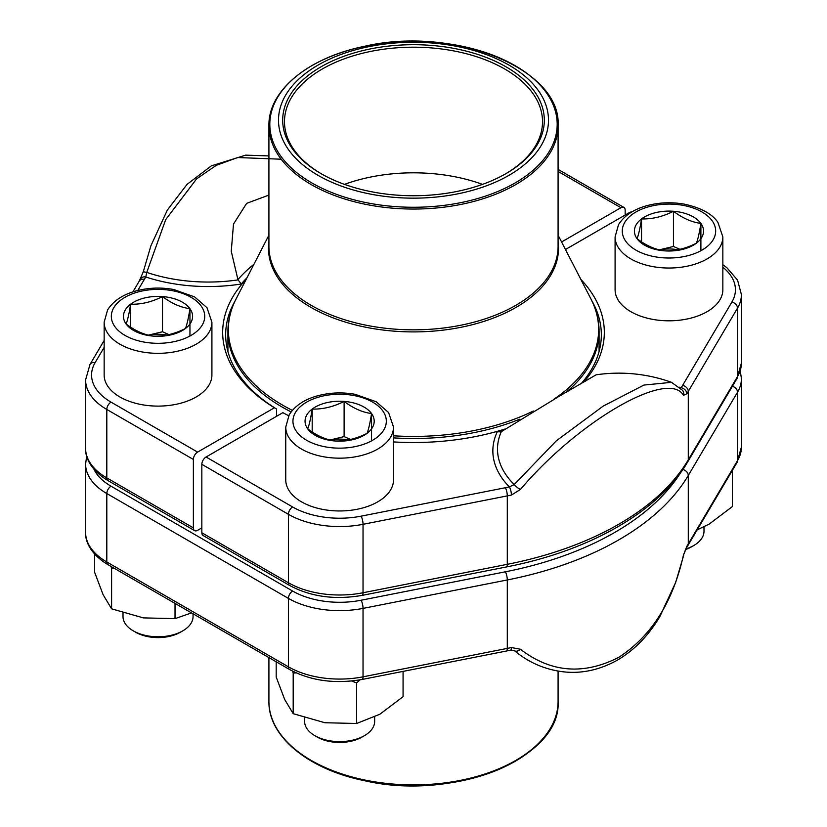 <?xml version="1.0" encoding="UTF-8"?>
<svg xmlns="http://www.w3.org/2000/svg" width="827" height="827" viewBox="0 0 827 827"><rect width="100%" height="100%" fill="white"/><g stroke="black" fill="none" stroke-linecap="round" stroke-linejoin="round"><path stroke-width="1.24" d="M235.24 300.625A187.832 108.44 0 0 0 225.668 334.801A187.832 108.44 0 0 0 276.518 409.003L276.518 416.332M227.394 349.47A187.832 108.44 180 0 1 227.921 347.412M201.84 527.874L197.612 530.324A5.985 3.453 -60 0 1 194.614 530.624A5.985 3.453 -60 0 1 193.373 527.874L193.373 459.45A5.985 3.453 -60 0 1 197.612 452.111L274.399 407.783A190.82 110.167 180 0 1 246.126 279.443M561.585 241.98L620.922 207.711A5.985 3.453 -60 0 1 623.92 207.422A5.985 3.453 -60 0 1 625.16 210.161L625.16 215.051M274.399 407.783L276.518 409.003M281.19 159.218L237.649 157.533L216.209 165.369L196.609 178.87L165.689 219.641L146.761 272.403A121.3 70.037 0 0 0 238.052 279.888L237.918 279.588A196.361 113.361 180 0 1 253.941 264.268M268.92 195.079L246.632 203.359L233.493 224.086L231.26 251.243L237.918 279.588M238.052 279.888L241.288 283.992A125.962 72.724 180 0 1 145.79 276.993L146.761 272.403L143.298 271.752L150.876 245.846L167.333 210.068L187.057 184.369L211.35 165.865L245.65 155.145L268.92 155.931M140.745 278.668A5.985 4.6 31.8 0 1 145.79 276.993A284.364 164.18 0 0 0 144.384 279.319L137.778 290.494M581.154 383.697A187.832 108.44 0 0 0 601.332 334.801A187.832 108.44 0 0 0 591.76 300.625M599.079 347.412A187.832 108.44 180 0 1 599.606 349.47M288.695 415.702A190.82 110.167 180 0 1 282.865 412.663L206.078 457A5.985 3.453 120 0 0 201.84 464.329L201.84 532.764A5.985 3.453 120 0 0 203.08 535.503L289.646 585.485A5.985 3.453 120 0 1 288.406 582.746A72.435 41.826 0 0 0 363.032 592.752L507.292 564.324A290.349 167.633 0 0 0 688.281 459.833L737.529 376.543A72.435 41.826 0 0 0 741.405 363.032L737.012 378.477A5.985 4.621 -149.4 0 0 737.529 376.543L737.529 308.109L688.281 391.398L688.281 459.833A5.985 4.621 -149.4 0 1 687.775 461.766C658.974 511.272 590.106 550.73 506.517 566.929A5.985 1.582 -101.1 0 0 507.292 564.324L507.292 495.89A290.349 167.633 0 0 0 511.406 495.063L520.431 489.46A5.985 1.54 -142.5 0 1 514.208 484.539L556.406 440.729L603.224 406.088L643.902 385.072L671.514 382.322A155.952 155.952 0 0 0 596.102 374.817L559.507 396.081L500.407 432.232M565.461 249.516L629.388 212.601A5.985 3.453 120 0 1 631.652 212.053M580.874 279.443A190.82 110.167 180 0 1 583.666 382.208M504.977 429.048A190.82 110.167 180 0 1 393.507 441.918M520.431 489.46C578.311 420.964 668.629 368.832 683.443 395.347L686.844 393.776A5.985 4.6 -148.2 0 0 681.21 387.718L680.239 388.69M585.929 380.865L585.712 380.72A125.962 72.724 180 0 1 586.322 380.627M511.406 495.063A5.985 1.644 -101.7 0 0 509.391 486.917L514.208 484.539A121.3 70.037 0 0 1 501.234 431.839L497.275 431.787A191.513 110.57 0 0 0 503.901 429.833M683.443 395.347A5.985 5.551 -38.6 0 0 682.585 390.375M465.115 48.193A134.997 77.945 180 0 1 495.724 182.033A134.997 77.945 180 0 1 279.66 130.418A134.997 77.945 180 0 1 465.115 48.193M463.513 50.437A130.811 75.515 180 0 1 506 173.618A130.811 75.515 180 0 1 321 173.618A130.811 75.515 180 0 1 304.729 78.276A130.811 75.515 180 0 1 463.513 50.437M321.641 173.98A129.012 74.482 180 0 1 284.488 121.683A129.012 74.482 180 0 1 462.82 52.856A129.012 74.482 180 0 1 542.512 121.683A129.012 74.482 180 0 1 505.359 173.98M344.497 184.369A129.012 74.482 180 0 1 462.82 178.477A129.012 74.482 180 0 1 482.503 184.369M182.798 630.846L180.317 632.273A31.519 18.194 180 0 1 135.742 632.273L133.261 630.846A35.023 20.22 0 0 0 182.798 630.846A35.023 20.22 0 0 0 193.053 616.549L193.053 613.789M162.505 296.562A34.569 19.951 180 0 1 189.952 308.698A34.569 19.951 180 0 1 185.465 328.484A34.569 19.951 180 0 1 153.553 336.134A34.569 19.951 180 0 1 126.107 323.998A34.569 19.951 180 0 1 130.594 304.212A34.569 19.951 180 0 1 162.505 296.562C171.623 303.457 180.772 307.499 189.952 308.698C188.463 318.137 186.964 324.732 185.465 328.484C174.817 333.901 164.18 336.444 153.553 336.134C144.436 334.966 135.287 330.924 126.107 323.998C127.596 320.297 129.095 313.702 130.594 304.212C141.221 304.532 151.858 301.979 162.505 296.562L162.505 331.761L168.977 334.615M211.908 375.003A53.879 31.106 180 0 1 158.029 406.109A53.879 31.106 180 0 1 104.15 375.003L104.15 322.22A53.879 31.106 180 0 0 158.029 353.325A53.879 31.106 180 0 0 211.908 322.22L211.908 375.003M123.006 612.962L123.006 616.549A35.023 20.22 0 0 0 125.683 624.302A35.023 20.22 0 0 0 133.261 630.846M189.952 308.698L189.952 336.031M148.384 335.142L162.505 331.761M148.467 335.162A29.937 17.284 180 0 1 166.94 335.049M130.594 304.212L130.594 327.13M685.914 548.952A35.023 20.22 0 0 0 693.739 545.551L691.258 546.978A31.519 18.194 180 0 1 685.614 549.573M673.447 211.267A34.569 19.951 180 0 1 700.893 223.404A34.569 19.951 180 0 1 696.406 243.19A34.569 19.951 180 0 1 664.494 250.839A34.569 19.951 180 0 1 637.048 238.703A34.569 19.951 180 0 1 641.535 218.917A34.569 19.951 180 0 1 673.447 211.267C682.564 218.163 691.713 222.205 700.893 223.404C699.404 232.842 697.905 239.437 696.406 243.19C685.759 248.607 675.121 251.15 664.494 250.839C655.377 249.671 646.228 245.629 637.048 238.703C638.537 234.992 640.036 228.397 641.535 218.917C652.162 219.238 662.799 216.684 673.447 211.267L673.447 246.467L679.918 249.32M722.85 289.708A53.879 31.106 180 0 1 668.971 320.814A53.879 31.106 180 0 1 615.092 289.708L615.092 236.925A53.879 31.106 180 0 0 668.971 268.031A53.879 31.106 180 0 0 722.85 236.925L722.85 289.708M693.739 545.551A35.023 20.22 0 0 0 703.994 531.254L703.994 526.861M700.893 223.404L700.893 250.736M659.326 249.847L673.447 246.467M659.408 249.868A29.937 17.284 180 0 1 677.882 249.754M641.535 218.917L641.535 241.835M364.397 735.689L361.926 737.126A31.519 18.194 180 0 1 317.341 737.126L314.87 735.689A35.023 20.22 0 0 0 364.397 735.689A35.023 20.22 0 0 0 374.652 721.392L374.652 717.009M344.115 401.405A34.569 19.951 180 0 1 371.55 413.541A34.569 19.951 180 0 1 367.074 433.327A34.569 19.951 180 0 1 335.152 440.987A34.569 19.951 180 0 1 307.706 428.851A34.569 19.951 180 0 1 312.192 409.065A34.569 19.951 180 0 1 344.115 401.405C353.232 408.3 362.381 412.353 371.55 413.541C370.062 422.979 368.573 429.575 367.074 433.327C356.416 438.744 345.779 441.298 335.152 440.987C326.034 439.819 316.886 435.767 307.706 428.851C309.195 425.14 310.694 418.545 312.192 409.065C322.819 409.375 333.457 406.822 344.115 401.405L344.115 436.604L350.576 439.468M393.507 479.856A53.879 31.106 180 0 1 339.628 510.962A53.879 31.106 180 0 1 285.749 479.856L285.749 427.063A53.879 31.106 180 0 0 339.628 458.168A53.879 31.106 180 0 0 393.507 427.063L393.507 479.856M304.605 717.815L304.605 721.392A35.023 20.22 0 0 0 307.282 729.156A35.023 20.22 0 0 0 314.87 735.689M371.55 413.541L371.55 440.874M329.983 439.995L344.115 436.604M330.076 440.016A29.937 17.284 180 0 1 348.539 439.892M312.192 409.065L312.192 431.983M175.024 603.379L175.024 618.648L143.309 617.883L111.593 608.827L103.096 594.665L94.598 572.212L94.598 554.08M191.502 612.9L175.024 618.648M113.847 568.056L111.593 568.242L111.593 608.827M111.593 568.242L110.994 566.412M403.069 671.39L403.069 696.685L379.851 714.239L356.633 723.491L324.908 722.736L293.192 713.68L284.695 699.518L276.197 677.055L276.197 661.796M360.076 679.835L356.633 682.906L356.633 723.491M296.087 672.858L293.192 673.095L293.192 713.68M293.192 673.095L292.551 671.152M356.633 682.906L351.651 681.003M732.402 470.346L732.402 506.537L709.184 524.091L697.233 529.828M514.208 650.456A5.985 3.815 -49.8 0 0 514.373 650.601A5.985 3.815 -49.8 0 0 520.431 649.236L511.406 647.562A290.349 167.633 180 0 1 507.292 648.399L507.292 579.965L363.032 608.393A72.435 41.826 180 0 1 288.406 598.386L106.807 493.543A72.435 41.826 180 0 1 85.594 463.968L85.594 532.402A72.435 41.826 0 0 0 106.807 561.978L106.807 493.543A5.985 3.453 -60 0 1 111.045 486.204L292.644 591.057A66.449 38.362 0 0 0 361.099 600.237L505.359 571.808A284.364 164.18 0 0 0 681.086 471.99M520.431 649.236C550.73 672.609 583.511 675.308 618.761 657.341C651.407 636.118 672.961 602.046 683.443 555.124L686.844 546.285A290.349 167.633 0 0 0 688.281 543.908L688.281 475.473A290.349 167.633 180 0 1 507.292 579.965A5.985 1.582 -101.1 0 0 505.359 571.808M687.775 545.83A5.985 4.621 -149.4 0 0 688.281 543.908L737.529 460.618A72.435 41.826 0 0 0 741.405 447.107L737.012 462.541L686.296 548.27A5.985 4.6 -148.2 0 0 686.844 546.285M686.296 548.27L683.443 555.124M683.702 555.248L675.711 582.311L659.75 616.787C648.523 635.581 634.505 649.981 617.697 659.977C599.668 670.035 581.391 673.964 562.898 671.762C544.662 669.477 528.484 662.417 514.353 650.591L510.6 650.177A5.985 1.644 -101.7 0 0 511.406 647.562M193.373 459.45L106.807 409.468L106.807 477.903L193.373 527.874M620.922 207.711L558.08 171.427M247.025 277.707A191.513 110.57 0 0 0 241.288 283.992M104.15 347.371L95.136 362.608A66.449 38.362 0 0 0 111.045 402.139L197.612 452.111M111.045 402.139A5.985 3.453 120 0 0 106.807 409.468A72.435 41.826 180 0 1 85.594 379.893L85.594 448.327A72.435 41.826 0 0 0 106.807 477.903A5.985 3.453 -60 0 0 108.048 480.642C90.071 469.86 85.129 456.752 85.594 448.327M143.298 271.752L139.225 281.17A5.985 4.621 30.6 0 1 144.384 279.319M95.136 362.608A5.985 4.621 -149.4 0 0 89.988 364.459L85.594 379.893M206.078 457L292.644 506.982A66.449 38.362 0 0 0 361.099 516.162L505.359 487.734A5.985 1.582 78.9 0 1 507.292 495.89L363.032 524.318A72.435 41.826 180 0 1 288.406 514.311L201.84 464.329M201.84 532.764L288.406 582.746L288.406 514.311A5.985 3.453 -60 0 1 292.644 506.982M505.359 487.734A284.364 164.18 0 0 0 509.391 486.917A125.962 72.724 180 0 1 497.275 431.787M585.258 381.268A191.513 110.57 0 0 0 585.712 380.72M679.618 387.201A125.962 72.724 180 0 1 681.21 387.718A284.364 164.18 0 0 0 682.616 385.392L731.864 302.103A66.449 38.362 0 0 0 722.85 267.255M630.112 213.015L629.388 212.601M741.405 363.032L741.405 294.598A72.435 41.826 180 0 1 737.529 308.109A5.985 4.621 30.6 0 0 731.864 302.103M686.844 393.776A290.349 167.633 0 0 0 688.281 391.398A5.985 4.621 -149.4 0 0 682.616 385.392M361.099 516.162A5.985 1.582 -101.1 0 1 363.032 524.318L363.032 592.752A5.985 1.582 -101.1 0 1 362.257 595.357C335.069 600.102 310.869 596.815 289.646 585.485M291.135 411.908A185.579 107.148 180 0 1 227.921 331.348L227.921 351.516M553.521 399.462A185.155 106.9 0 0 0 590.974 299.064C596.35 309.515 599.058 320.276 599.079 331.348A185.579 107.148 180 0 1 565.988 392.422M519.718 419.206A185.579 107.148 180 0 1 393.507 437.876M558.08 241.711A145.014 83.723 180 0 1 413.5 331.906A145.014 83.723 180 0 1 268.92 241.711M268.92 235.168L236.026 299.064A185.155 106.9 0 0 0 292.376 410.368M393.507 435.798A185.155 106.9 0 0 0 533.343 411.009M268.92 246.363A144.58 83.465 0 0 0 413.5 329.828A144.58 83.465 0 0 0 558.08 246.363L558.08 125.58A144.58 83.465 180 0 1 358.225 202.708A144.58 83.465 180 0 1 268.92 125.58L268.92 246.363M358.567 200.961A143.681 82.948 0 0 0 546.265 156.024A143.681 82.948 0 0 0 468.433 47.656A143.681 82.948 0 0 0 280.735 92.593A143.681 82.948 0 0 0 358.567 200.961M201.157 306.011A46.694 26.96 0 0 0 120.959 299.953A46.694 26.96 0 0 0 151.972 343.081A46.694 26.96 0 0 0 201.157 306.011M712.099 220.716A46.694 26.96 0 0 0 631.9 214.658A46.694 26.96 0 0 0 662.913 257.786A46.694 26.96 0 0 0 712.099 220.716M382.756 410.854A46.694 26.96 0 0 0 302.558 404.806A46.694 26.96 0 0 0 333.581 447.924A46.694 26.96 0 0 0 382.756 410.854M361.099 600.237A5.985 1.582 -101.1 0 1 363.032 608.393L363.032 676.827A72.435 41.826 0 0 1 288.406 666.82A5.985 3.453 120 0 0 289.646 669.56L108.048 564.717A5.985 3.453 120 0 1 106.807 561.978L288.406 666.82L288.406 598.386A5.985 3.453 -60 0 1 292.644 591.057M363.032 676.827L507.292 648.399A5.985 1.582 78.9 0 1 506.517 651.004L362.257 679.432A5.985 1.582 78.9 0 0 363.032 676.827M737.012 462.541A5.985 4.621 -149.4 0 0 737.529 460.618L737.529 392.184L688.281 475.473A5.985 4.621 -149.4 0 0 682.823 469.509M741.405 447.107L741.405 378.673A72.435 41.826 180 0 1 737.529 392.184A5.985 4.621 -149.4 0 0 732.381 386.302M93.978 469.302A66.449 38.362 0 0 0 111.045 486.204M558.08 701.42C561.585 758.369 453.082 801.694 363.911 780.564C308.202 769.224 268.217 736.412 268.92 701.42A144.58 83.465 0 0 0 311.272 760.447A144.58 83.465 0 0 0 468.826 778.538A144.58 83.465 0 0 0 558.08 701.42L558.08 671.069M545.065 736.03A143.681 82.948 180 0 1 311.903 761.347M623.92 207.422L558.08 169.401M194.614 530.624L108.048 480.642M139.225 281.17L132.889 291.9M104.15 340.497L89.988 364.459M682.554 390.344L671.503 382.353M741.405 294.598L737.57 280.136L726.85 267.679L722.85 264.723M737.012 378.477L687.775 461.766M506.517 566.929L362.257 595.357M599.079 331.348L599.079 351.516M558.08 235.168L590.974 299.064M558.08 125.58C561.585 68.631 453.082 25.306 363.911 46.436C308.202 57.776 268.217 90.588 268.92 125.58M227.921 331.348C227.942 320.276 230.65 309.515 236.026 299.064M211.908 322.22L206.988 307.685L194.614 296.914L173.536 289.471C160.831 287.217 148.405 287.693 136.259 290.887C122.872 294.526 113.309 300.883 107.572 309.98L104.15 322.22M722.85 236.925L717.929 222.391C712.161 213.862 701.007 207.794 684.477 204.176C671.772 201.922 659.346 202.398 647.2 205.592C633.813 209.231 624.251 215.589 618.513 224.686L615.092 236.925M393.507 427.063L388.587 412.528L376.213 401.767L355.145 394.314C342.44 392.07 330.004 392.546 317.857 395.74C304.481 399.369 294.919 405.737 289.181 414.834L285.749 427.063M108.048 564.717C90.071 553.935 85.129 540.827 85.594 532.402M289.646 669.56C310.869 680.89 335.069 684.177 362.257 679.432M506.517 651.004L510.6 650.177M741.405 378.673L740.31 370.847M86.69 456.153L85.594 463.968M268.92 701.42L268.92 657.599"/></g></svg>
